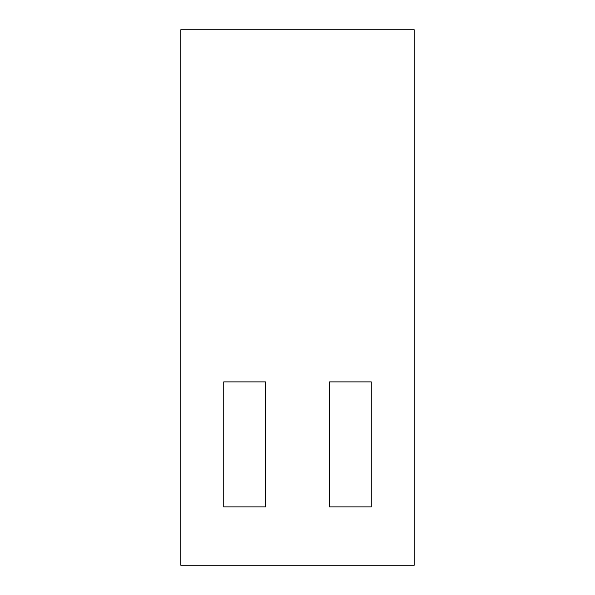 <?xml version="1.0" encoding="UTF-8"?>
<svg xmlns="http://www.w3.org/2000/svg" width="595" height="595" viewBox="0 0 595 595"><rect width="100%" height="100%" fill="white"/><g stroke="black" fill="none" stroke-linecap="round" stroke-linejoin="round"><path stroke-width="0.89" d="M223.735 381.886L265.415 381.886L265.415 506.91L223.735 506.91L223.735 381.886M180.813 565.25L180.813 29.75L414.187 29.75L414.187 565.25L180.813 565.25M329.585 381.886L371.265 381.886L371.265 506.91L329.585 506.91L329.585 381.886"/></g></svg>
